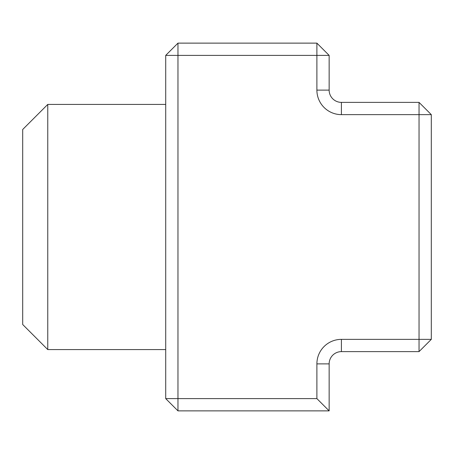 <?xml version="1.0" encoding="UTF-8"?>
<svg xmlns="http://www.w3.org/2000/svg" width="454" height="454" viewBox="0 0 454 454"><rect width="100%" height="100%" fill="white"/><g stroke="black" fill="none" stroke-linecap="round" stroke-linejoin="round"><path stroke-width="0.68" d="M419.042 339.365L431.3 339.365L419.042 351.623L419.042 339.365L341.408 339.365A24.516 24.516 0 0 0 316.892 363.881L316.892 398.612L177.968 398.612L177.968 410.87L165.71 398.612L177.968 398.612L177.968 55.388L165.71 55.388L177.968 43.13L177.968 55.388L316.892 55.388L316.892 43.13L329.15 55.388L316.892 55.388L316.892 90.119A24.516 24.516 0 0 0 341.408 114.635L419.042 114.635L419.042 102.377L431.3 114.635L419.042 114.635L419.042 339.365M165.71 55.388L165.71 398.612M316.892 43.13L177.968 43.13M419.042 102.377L341.408 102.377A12.258 12.258 0 0 1 329.15 90.119L329.15 55.388M177.968 410.87L329.15 410.87L316.892 398.612M431.3 339.365L431.3 114.635M329.15 410.87L329.15 363.881A12.258 12.258 0 0 1 341.408 351.623L419.042 351.623M47.766 104.42L22.7 129.486L22.7 324.514L47.766 349.58L47.766 104.42L165.71 104.42M47.766 349.58L165.71 349.58M316.892 90.119L329.15 90.119M341.408 114.635L341.408 102.377M329.15 363.881L316.892 363.881M341.408 351.623L341.408 339.365"/></g></svg>
